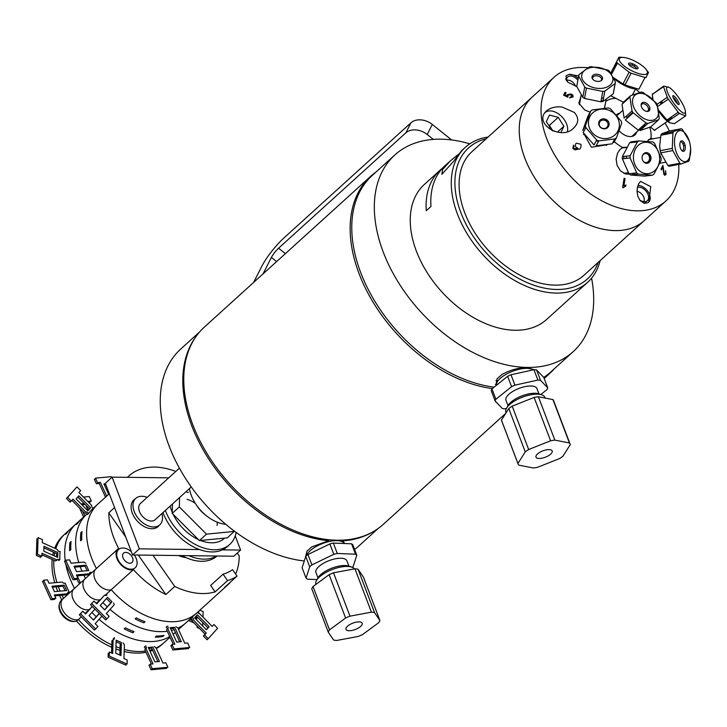 <?xml version="1.0" encoding="UTF-8"?>
<svg xmlns="http://www.w3.org/2000/svg" width="727" height="727" viewBox="0 0 727 727"><rect width="100%" height="100%" fill="white"/><g stroke="black" fill="none" stroke-linecap="round" stroke-linejoin="round"><path stroke-width="1.09" d="M496.45 384.419A129.161 83.887 -132.2 0 1 495.396 384.319M375.923 172.108A133.15 86.477 47.8 0 0 370.725 176.279A133.15 86.477 47.8 0 0 370.806 298.334A133.15 86.477 47.8 0 0 492.324 388.582M544.014 378.031A133.15 86.477 47.8 0 0 549.594 373.587A133.15 86.477 47.8 0 0 554.256 368.825M505.728 413.354L383.22 524.412A133.15 86.477 -132.2 0 1 229.714 483.837A133.15 86.477 -132.2 0 1 204.351 327.105L370.725 176.279M543.769 377.422A132.759 86.222 47.8 0 0 550.63 372.115L573.176 351.668A132.759 86.222 47.8 0 0 591.569 278.177M469.787 143.837A132.759 86.222 47.8 0 0 394.843 154.951L372.288 175.398A132.759 86.222 47.8 0 0 372.551 297.407A132.759 86.222 47.8 0 0 494.115 387.146M496.005 380.548A124.562 80.897 47.8 0 0 498.077 380.694M394.843 154.951A132.759 86.222 47.8 0 0 398.569 282.73A132.759 86.222 47.8 0 0 527.366 367.444A132.759 86.222 47.8 0 0 573.176 351.668M495.914 385.701L496.959 378.967L501.73 374.641C510.018 369.979 518.469 367.671 527.075 367.708L534.245 369.707M305.522 557.146L306.939 551.23L311.71 546.904L328.749 540.706L328.359 539.698M342.453 540.143L344.653 543.532M328.749 540.706A132.759 86.222 -132.2 0 1 209.394 460.037A132.759 86.222 -132.2 0 1 195.463 337.373M372.133 532.255A132.759 86.222 -132.2 0 1 342.735 540.879M304.286 560.971A132.759 86.222 -132.2 0 1 181.55 471.941A132.759 86.222 -132.2 0 1 180.769 349.024L199.698 331.866M378.031 528.584L359.102 545.741A132.759 86.222 -132.2 0 1 354.585 549.43M451.658 139.957L432.292 124.453A16.021 11.832 -153.1 0 0 410.964 122.79L405.866 132.823A16.021 11.832 26.9 0 1 427.185 134.486L432.292 124.453M433.328 139.402L427.185 134.486M405.866 132.823L278.605 248.189A8.297 1.518 -51.3 0 0 271.398 257.422L262.992 273.952M253.587 282.476L261.956 266.018A25.109 4.589 128.7 0 1 283.784 238.092L410.964 122.79M199.625 549.576L139.33 548.849L112.094 477.148L105.333 483.282L132.568 554.983L233.84 556.21L240.61 550.075L222.426 549.857M195.299 503.32A25.018 16.248 47.8 0 0 187.084 499.34M112.094 477.148L168.737 477.83M139.33 548.849L132.568 554.983M235.239 535.944L240.61 550.075M159.095 525.457A18.011 11.696 -132.2 0 1 137.303 521.105A18.011 11.696 -132.2 0 1 135.095 498.995M217.273 522.195A25.018 16.248 -132.2 0 1 217.028 525.503M187.021 492.388A25.018 16.248 -132.2 0 1 188.438 492.352M225.779 524.303A33.36 21.665 -132.2 0 1 189.447 488.599M161.885 513.58A17.866 11.605 -132.2 0 1 159.74 524.867A17.866 11.605 -132.2 0 1 139.148 519.423A17.866 11.605 -132.2 0 1 135.749 498.404A17.866 11.605 -132.2 0 1 141.91 496.277A17.866 11.605 -132.2 0 1 147.19 497.368M191.265 486.945L155.096 519.741A10.941 7.106 -132.2 0 1 142.483 516.406A10.941 7.106 -132.2 0 1 140.393 503.529L179.415 468.161M186.148 557.664A32.052 20.81 -132.2 0 1 178.515 555.537M196.126 504.583A25.018 16.248 47.8 0 0 205.786 515.243M152.934 555.228L174.753 586.471L165.874 594.522A73.554 47.764 -132.2 0 1 133.423 569.614A13.131 8.533 -132.2 0 1 119.328 562.798A13.131 8.533 -132.2 0 1 118.092 548.876A13.131 8.533 -132.2 0 1 118.637 548.44A73.554 47.764 -132.2 0 1 108.805 512.808L114.557 507.582M127.498 477.33A73.554 47.764 -132.2 0 1 129.052 475.822A73.554 47.764 -132.2 0 1 175.798 471.441M96.418 568.523A73.554 47.764 -132.2 0 1 97.972 504.002A73.554 47.764 47.8 0 0 96.418 568.523M165.874 594.522L138.312 555.046M125.78 537.108L108.805 512.808M235.603 574.048A73.554 47.764 -132.2 0 0 239.219 555.882L237.275 553.093M190.828 618.377A73.554 47.764 -132.2 0 1 190.701 618.486A73.554 47.764 -132.2 0 1 190.583 618.595L191.764 617.523A73.554 47.764 47.8 0 0 191.892 617.414L196.772 612.988A73.554 47.764 -132.2 0 1 111.231 589.733A73.554 47.764 47.8 0 0 196.772 612.988L227.851 584.808A73.554 47.764 -132.2 0 1 224.616 587.38L237.038 576.102A73.554 47.764 -132.2 0 1 227.56 580.6L223.071 574.176A65.666 42.648 47.8 0 0 232.549 569.677L237.038 576.102M96.446 568.569A13.131 8.533 47.8 0 0 95.891 569.005A13.131 8.533 47.8 0 0 97.127 582.918A13.131 8.533 47.8 0 0 111.231 589.733L105.097 595.295M133.423 569.614L111.231 589.733A13.131 8.533 47.8 0 1 97.127 582.918A13.131 8.533 47.8 0 1 95.891 569.005L84.941 578.928A13.131 8.533 47.8 0 0 86.177 592.841A13.131 8.533 47.8 0 0 100.281 599.666L100.281 599.666A13.131 8.533 -132.2 0 1 86.177 592.841A13.131 8.533 -132.2 0 1 84.941 578.928A13.131 8.533 -132.2 0 1 85.486 578.492M223.071 574.176L210.639 585.444L215.128 591.878A73.554 47.764 -132.2 0 1 174.753 586.471M230.713 581.836A73.554 47.764 -132.2 0 1 227.851 584.808M215.128 591.878L227.56 580.6M134.277 555.001A12.35 8.015 -132.2 0 1 136.285 558.727A12.35 8.015 -132.2 0 1 130.942 569.223A12.35 8.015 -132.2 0 1 117.538 558.5A12.35 8.015 -132.2 0 1 119.846 548.631A12.35 8.015 -132.2 0 1 131.333 551.729M59.305 604.391A12.35 8.015 47.8 0 0 59.823 610.816A12.35 8.015 47.8 0 0 74.736 621.412M86.913 514.025A73.554 47.764 47.8 0 0 78.807 562.534A73.554 47.764 -132.2 0 1 86.913 514.025L82.133 518.351A73.554 47.764 47.8 0 0 77.698 523.349L76.508 524.421A73.554 47.764 -132.2 0 1 80.951 519.423A73.554 47.764 -132.2 0 1 81.079 519.314L82.26 518.242A73.554 47.764 47.8 0 0 82.133 518.351M80.197 566.66A73.554 47.764 47.8 0 0 81.978 571.158A73.554 47.764 -132.2 0 1 80.197 566.66M83.841 575.239A73.554 47.764 47.8 0 0 85.468 578.447A73.554 47.764 -132.2 0 1 83.841 575.239M91.148 572.204A73.554 47.764 47.8 0 0 91.166 572.249L89.984 573.321A73.554 47.764 -132.2 0 1 89.957 573.276M80.588 540.797A73.554 47.764 -132.2 0 1 80.851 532.655L82.033 531.582A73.554 47.764 47.8 0 0 81.769 539.725L80.588 540.797M88.603 513.462L87.367 512.208L85.568 511.853L73.018 499.176L71.301 501.094L67.611 497.368L76.971 486.908L80.661 490.634L78.952 492.552L91.502 505.22L91.929 507.101L93.21 508.318A73.554 47.764 47.8 0 0 93.092 508.427A73.554 47.764 47.8 0 0 88.649 513.416L87.458 514.489A73.554 47.764 -132.2 0 1 88.394 513.253M102.889 602.501A73.554 47.764 47.8 0 0 107.232 606.827A73.554 47.764 -132.2 0 1 102.889 602.501M110.068 609.408A73.554 47.764 47.8 0 0 167.283 631.236A73.554 47.764 -132.2 0 1 110.068 609.408M171.381 630.445A73.554 47.764 47.8 0 0 174.126 629.655A73.554 47.764 -132.2 0 1 171.381 630.445M177.897 628.155A73.554 47.764 47.8 0 0 185.821 622.912A73.554 47.764 -132.2 0 1 177.897 628.155M100.335 599.611L96.237 603.328M166.647 627.219A73.554 47.764 -132.2 0 1 166.201 627.228L167.383 626.156A73.554 47.764 47.8 0 0 167.828 626.147M143.828 622.821A73.554 47.764 -132.2 0 1 135.149 618.913L136.331 617.841A73.554 47.764 47.8 0 0 145.009 621.749L143.828 622.821M106.169 595.504L106.933 594.813A73.554 47.764 47.8 0 0 106.942 594.831M166.519 626.938L167.21 628.455L166.674 629.909L173.244 644.295M174.971 627.846L174.634 627.283M172.408 645.331L170.8 645.476L172.862 649.983L188.529 648.566L188.111 647.639M179.687 641.832L173.526 628.346L170.554 628.619M176.034 626.692L177.797 627.937L184.794 643.25L187.657 642.986L189.72 647.493L174.044 648.911L171.99 644.404L174.853 644.149L167.864 628.837L168.391 627.383M176.706 642.105L170.127 627.692L174.716 627.274L181.296 641.687L176.706 642.105M71.946 500.376L84.387 512.926L86.177 513.28M75.899 488.099L66.43 498.44L70.119 502.166L71.191 500.976M87.785 510.69L89.457 508.827L77.762 497.014M78.825 495.823L90.648 507.755L87.903 510.808L76.09 498.886L78.825 495.823M197.135 612.661L199.661 613.752L212.211 626.429L213.929 624.511L217.618 628.246L208.258 638.697L204.569 634.971L206.277 633.063L193.727 620.385L193.3 618.504L191.601 616.787M197.326 614.797L209.14 626.719L206.404 629.782L194.582 617.859L197.326 614.797M212.857 625.711L212.093 626.311M190.883 618.323L192.119 619.577L192.546 621.458L205.096 634.135L203.387 636.043L207.077 639.778L208.14 638.579M206.286 629.664L207.958 627.792L196.254 615.987M89.575 573.312L90.039 573.276M76.835 575.875L88.221 574.839L88.585 573.839M66.121 561.126L64.512 561.271L72.945 579.737L76.771 579.392L76.344 578.465M87.122 570.695L85.077 566.215L74.454 567.178M89.939 572.313L89.412 573.767L76.408 574.948L77.953 578.319L74.136 578.665L65.703 560.199L69.519 559.854L71.064 563.234L84.059 562.062L85.822 563.307M74.036 566.251L86.268 565.143L88.73 570.55L76.499 571.649L74.036 566.251M95.919 479.057L94.31 479.202L96.364 483.709L99.236 483.446L105.506 497.168M105.878 484.727L104.343 484.864M106.687 496.096L100.417 482.374L97.554 482.637L95.491 478.13L111.167 476.712L111.576 477.612M108.659 494.315L103.916 483.937L105.524 483.791M103.525 596.294L96.646 603.737M92.929 602.256L90.53 604.682L105.66 619.967L106.733 618.777M104.57 609.799L110.804 602.828L106.496 598.475M113.694 602.992L114.121 604.873L106.36 613.552L109.132 616.342L106.851 618.895L91.711 603.61L93.992 601.056L96.764 603.855L104.524 595.186L106.315 595.54M100.262 605.446L107.56 597.285L111.994 601.756L104.688 609.917L100.262 605.446M173.18 634.371L174.871 632.835A73.554 47.764 -132.2 0 1 173.144 634.298A73.554 47.764 -132.2 0 0 174.871 632.835L175.371 632.381M169.736 636.616A73.554 47.764 -132.2 0 1 99.09 619.313A73.554 47.764 -132.2 0 0 169.736 636.616M96.255 616.732A73.554 47.764 -132.2 0 1 91.92 612.407A73.554 47.764 -132.2 0 0 96.255 616.732M63.585 598.348A13.131 8.533 47.8 0 0 63.04 598.784A13.131 8.533 47.8 0 0 64.276 612.697A13.131 8.533 47.8 0 0 78.38 619.522A73.554 47.764 47.8 0 0 111.804 644.885A73.554 47.764 -132.2 0 1 78.38 619.522A13.131 8.533 -132.2 0 1 64.276 612.697A13.131 8.533 -132.2 0 1 63.04 598.784L73.99 588.861A13.131 8.533 -132.2 0 0 75.199 602.747A13.131 8.533 -132.2 0 0 89.285 609.608A13.131 8.533 -132.2 0 1 75.199 602.747A13.131 8.533 -132.2 0 1 73.99 588.861A13.131 8.533 -132.2 0 1 74.536 588.416M74.517 588.379A73.554 47.764 -132.2 0 1 65.784 564.052A73.554 47.764 -132.2 0 0 74.517 588.379M71.182 528.284A73.554 47.764 47.8 0 0 66.739 533.273L65.557 534.345A73.554 47.764 -132.2 0 1 70.001 529.356A73.554 47.764 -132.2 0 1 70.119 529.247L71.31 528.175A73.554 47.764 47.8 0 0 71.182 528.284L76.071 523.858A73.554 47.764 -132.2 0 0 65.321 561.208A73.554 47.764 -132.2 0 1 76.071 523.858L80.951 519.423M78.625 521.768A73.554 47.764 -132.2 0 1 79.288 521.304A73.554 47.764 -132.2 0 0 78.625 521.768M156.432 636.08A73.554 47.764 47.8 0 0 164.075 635.389L162.893 636.461A73.554 47.764 -132.2 0 1 155.251 637.152L156.432 636.08M125.38 627.774A73.554 47.764 47.8 0 0 134.059 631.672L132.877 632.744A73.554 47.764 -132.2 0 1 124.199 628.846L125.38 627.774M179.878 628.301A73.554 47.764 -132.2 0 1 179.751 628.41A73.554 47.764 -132.2 0 1 179.633 628.519L180.814 627.446A73.554 47.764 47.8 0 0 180.941 627.337L190.701 618.486M77.207 575.839A73.554 47.764 47.8 0 0 80.215 582.173L79.034 583.245A73.554 47.764 -132.2 0 1 76.689 578.438M71.082 541.506A73.554 47.764 47.8 0 0 70.819 549.657L69.638 550.73A73.554 47.764 -132.2 0 1 69.901 542.578L71.082 541.506M101.898 616.169L95.173 623.693L97.945 626.483L95.664 629.037L80.524 613.752L82.805 611.207L85.577 613.997L92.302 606.482M99.317 613.561L93.501 620.058L89.067 615.587L94.883 609.09M81.733 612.398L79.334 614.824L94.474 630.109L95.546 628.919M92.238 606.418L85.459 613.879M93.383 619.94L99.199 613.443M63.04 598.784L61.259 600.393A13.131 8.533 47.8 0 0 62.495 614.306A13.131 8.533 47.8 0 0 76.599 621.131L81.333 616.841M85.05 613.47L89.148 609.753M156.341 648.539A73.554 47.764 47.8 0 0 162.139 644.376L163.92 642.768A73.554 47.764 -132.2 0 1 156.078 647.975A73.554 47.764 47.8 0 0 163.92 642.768L168.8 638.342A73.554 47.764 -132.2 0 1 168.682 638.451L169.864 637.379A73.554 47.764 47.8 0 0 169.982 637.27L170.027 637.234M152.306 649.484A73.554 47.764 -132.2 0 1 149.571 650.274A73.554 47.764 47.8 0 0 152.306 649.484M145.473 651.074A73.554 47.764 -132.2 0 1 124.244 649.447A73.554 47.764 47.8 0 0 145.473 651.074M120.055 648.184A73.554 47.764 -132.2 0 1 115.975 646.685A73.554 47.764 47.8 0 0 120.055 648.184M144.846 647.075A73.554 47.764 -132.2 0 1 144.3 647.085L145.482 646.012A73.554 47.764 47.8 0 0 146.027 646.003M113.312 638.806A73.554 47.764 -132.2 0 1 113.248 638.769L114.43 637.697A73.554 47.764 47.8 0 0 114.502 637.733M63.567 598.303A73.554 47.764 -132.2 0 1 61.995 595.213A73.554 47.764 47.8 0 0 63.567 598.303M60.132 591.133A73.554 47.764 -132.2 0 1 58.342 586.634A73.554 47.764 47.8 0 0 60.132 591.133M56.951 582.518A73.554 47.764 -132.2 0 1 53.807 560.172A73.554 47.764 47.8 0 0 56.951 582.518M54.198 555.855A73.554 47.764 -132.2 0 1 54.725 552.738A73.554 47.764 47.8 0 0 54.198 555.855M55.779 548.712A73.554 47.764 -132.2 0 1 65.121 533.782A73.554 47.764 47.8 0 0 55.779 548.712M67.675 531.701A73.554 47.764 -132.2 0 1 68.338 531.228A73.554 47.764 47.8 0 0 67.675 531.701M65.048 583.19L65.148 583.099A73.554 47.764 47.8 0 0 69.265 592.105L68.084 593.177A73.554 47.764 -132.2 0 1 67.775 592.587M59.778 551.757L60.132 551.439A73.554 47.764 47.8 0 0 59.868 559.581L58.687 560.653A73.554 47.764 -132.2 0 1 58.651 559.508M54.779 595.867L66.166 594.84L66.53 593.841M44.065 581.127L42.457 581.273L50.89 599.739L54.716 599.393L54.289 598.466M65.066 590.688L63.022 586.216L52.399 587.171M69.165 592.196L67.884 592.314L67.347 593.768L54.352 594.94L55.897 598.321L52.071 598.666L43.638 580.201L47.464 579.855L49.009 583.236L62.004 582.054L63.767 583.308L65.185 583.172M51.971 586.244L64.203 585.144L66.675 590.542L54.443 591.651L51.971 586.244M41.921 554.828L55.534 560.953L56.879 560.317M38.013 539.225L36.886 538.716L36.35 555.419L40.685 557.373L40.739 555.782M56.552 556.909L56.651 553.601L43.902 547.867M59.523 559.899L58.06 559.245L56.724 559.881L41.966 553.238L41.875 556.3L37.531 554.347L38.068 537.644L42.402 539.598L42.311 542.651L57.06 549.294L58.324 551.093L60.077 551.893M43.956 546.286L57.833 552.529L57.678 557.418L43.793 551.175L43.956 546.286M154.206 646.485L155.969 647.73L162.957 663.042L165.829 662.779L167.882 667.286L152.216 668.704L150.153 664.196L153.024 663.942L146.027 648.629L146.563 647.175M154.878 661.897L148.29 647.484L152.879 647.066L159.458 661.479L154.878 661.897M150.153 664.196L148.971 665.269L151.025 669.776L166.701 668.358L166.274 667.431M152.216 668.704L151.025 669.776M144.682 646.73L145.373 648.248L144.846 649.702L151.416 664.087M153.143 647.639L152.806 647.075M157.85 661.625L151.698 648.139L148.717 648.411M113.103 640.151L111.931 640.705L111.54 652.973M113.321 638.706L113.294 639.551M109.368 653.6L108.241 653.091L108.105 657.163L125.898 665.169L125.944 663.587M119.837 655.054L120.2 643.604L116.129 641.768M123.136 642.904L124.399 644.713L123.953 658.562L127.207 660.025L127.08 664.096L109.295 656.09L109.423 652.019L112.676 653.482L113.121 639.633L114.457 638.997M115.766 653.219L116.184 640.187L121.391 642.532L120.973 655.563L115.766 653.219M197.153 626.12L197.117 627.446L199.571 628.555M188.502 620.476L194.027 622.966M195.627 618.904L195.699 616.614M192.346 620.604L189.692 619.404M199.889 610.153L203.169 611.625L202.997 617.123M202.815 622.612L202.706 626.056M197.608 612.225L198.735 612.734L198.78 611.162M196.853 616.587L196.753 619.686L196.117 619.404M79.525 508.019L83.623 517.006M73.981 502.43L75.035 503.493M88.903 502.239L90.166 502.121L89.739 501.194M88.131 510.309L85.741 505.065M85.132 504.456L82.469 504.692M83.432 497.077L89.294 496.541L91.348 501.048L88.485 501.312L89.212 502.911M77.207 497.641L78.28 497.541M84.814 515.934L82.633 511.154M88.848 508.2L89.239 509.073M86.786 514.143L86.568 513.671M82.996 505.856L82.042 503.766L84.25 503.566M67.566 532.173A73.554 47.764 47.8 0 0 66.893 532.618M70.001 529.356L63.34 535.39A73.554 47.764 47.8 0 0 54.725 548.24M53.462 552.175A73.554 47.764 47.8 0 0 52.78 555.219M52.19 559.445A73.554 47.764 47.8 0 0 54.752 582.709M56.061 586.843A73.554 47.764 47.8 0 0 57.769 591.351M59.559 595.44A73.554 47.764 47.8 0 0 61.795 599.92M76.599 621.131A73.554 47.764 47.8 0 0 111.722 647.266M115.902 648.957A73.554 47.764 47.8 0 0 119.991 650.338M124.181 651.492A73.554 47.764 47.8 0 0 146.027 652.283M150.016 651.256A73.554 47.764 47.8 0 0 152.679 650.292M165.356 510.436A44.92 29.171 47.8 0 0 195.427 544.514A44.92 29.171 47.8 0 0 229.732 544.45A44.92 29.171 47.8 0 0 236.166 532.437M224.579 538.125A36.777 23.882 -132.2 0 1 221.962 540.152A36.777 23.882 -132.2 0 1 217.028 542.188A36.777 23.882 -132.2 0 1 205.623 542.051A36.777 23.882 -132.2 0 1 200.525 540.47M198.353 539.552A36.777 23.882 -132.2 0 1 186.957 532.164A36.777 23.882 -132.2 0 1 181.314 526.593A36.777 23.882 -132.2 0 1 173.126 514.271M172.244 512.308A36.777 23.882 -132.2 0 1 170.518 507.419A36.777 23.882 -132.2 0 1 170.163 506.083M162.984 512.59A44.92 29.171 47.8 0 0 193.055 546.668A44.92 29.171 47.8 0 0 227.369 546.604L229.732 544.45M223.025 539.434A36.777 23.882 47.8 0 0 224.043 538.18M188.838 555.664A44.92 29.171 47.8 0 0 216.473 556.001M181.923 555.582A44.92 29.171 47.8 0 0 216.991 556.001M234.439 531.164L227.333 537.862L199.389 540.588L172.217 513.362L179.324 506.919L179.56 497.559M172.217 513.362L172.463 504.002M199.389 540.588L206.495 534.145L179.324 506.919M234.43 531.419L206.495 534.145M306.058 578.129L302.114 567.742L305.758 556.4L309.702 566.787L306.058 578.129A28.108 11.041 -20.8 0 0 307.321 579.174L317.027 579.573M311.91 564.897L307.966 554.51L329.867 543.923L333.811 554.31L311.91 564.897A28.108 11.041 -20.8 0 0 309.702 566.787M305.758 556.4A28.108 11.041 -20.8 0 1 307.966 554.51M337.283 553.456L333.339 543.069L351.586 543.814L355.53 554.21L337.283 553.456A28.108 11.041 -20.8 0 0 333.811 554.31M329.867 543.923A28.108 11.041 -20.8 0 1 333.339 543.069M355.53 554.21A28.108 11.041 -20.8 0 1 356.793 555.255L352.849 544.859A28.108 11.041 -20.8 0 0 351.586 543.814M317.981 577.892L315.954 572.567A16.548 6.498 -20.8 0 1 329.122 560.617A16.548 6.498 -20.8 0 1 346.897 560.817L348.924 566.142M352.322 567.333A28.108 11.041 -20.8 0 0 353.149 566.587L356.793 555.255M306.612 555.628A20.092 7.897 -20.8 0 1 325.033 542.66A20.092 7.897 -20.8 0 1 344.107 543.514M351.75 567.115L348.833 566.115A18.22 7.161 159.2 0 0 331.975 568.132A18.22 7.161 159.2 0 0 318.026 577.811L316.509 580.5A20.847 8.188 -20.8 0 1 332.466 569.423A20.847 8.188 -20.8 0 1 351.75 567.115A20.847 8.188 -20.8 0 1 354.44 568.896M315.863 584.435A20.847 8.188 -20.8 0 1 316.509 580.5M374.541 612.607L358.066 569.241L363.418 577.093L379.885 620.449L374.541 612.607A27.844 10.932 159.2 0 0 371.415 612.152L349.978 616.169L333.502 572.803L354.949 568.796L371.415 612.152M358.066 569.241A27.844 10.932 159.2 0 0 354.949 568.796M333.502 572.803A27.844 10.932 159.2 0 0 329.131 574.657L345.598 618.014L329.513 629.873L313.037 586.516L329.131 574.657M349.978 616.169A27.844 10.932 159.2 0 0 345.598 618.014M313.037 586.516A27.844 10.932 159.2 0 0 311.783 588.815L328.259 632.172L333.611 640.014A27.844 10.932 159.2 0 0 336.728 640.46L358.166 636.452A27.844 10.932 159.2 0 0 362.546 634.598L378.631 622.748A27.844 10.932 159.2 0 0 379.885 620.449M329.513 629.873A27.844 10.932 159.2 0 0 328.259 632.172M356.348 622.13A8.669 3.408 -20.8 0 1 362.173 623.23A8.669 3.408 -20.8 0 1 355.285 629.491A8.669 3.408 -20.8 0 1 345.97 629.391A8.669 3.408 -20.8 0 1 356.348 622.13M508 405.63L505.974 400.304A16.548 6.498 -20.8 0 1 519.142 388.354A16.548 6.498 -20.8 0 1 536.917 388.554L538.943 393.88M495.887 399.277L491.943 388.89L507.646 376.286L511.59 386.673L495.887 399.277A28.108 11.041 -20.8 0 0 495.151 401.022L502.402 408.556A28.108 11.041 -20.8 0 0 505.011 408.765L506.41 408.456M514.934 385.146L510.99 374.759L533.936 369.698L537.889 380.085L514.934 385.146A28.108 11.041 -20.8 0 0 511.59 386.673M507.646 376.286A28.108 11.041 -20.8 0 1 510.99 374.759M540.497 380.303L536.553 369.907L543.796 377.449L547.74 387.836L540.497 380.303A28.108 11.041 -20.8 0 0 537.889 380.085M533.936 369.698A28.108 11.041 -20.8 0 1 536.553 369.907M547.74 387.836A28.108 11.041 -20.8 0 1 547.004 389.572L540.833 394.525M491.943 388.89A28.108 11.041 -20.8 0 0 491.207 390.626L495.151 401.022M496.505 385.228A20.092 7.897 -20.8 0 1 511.008 371.897A20.092 7.897 -20.8 0 1 532.991 369.907M506.101 412.754L505.901 412.218A20.847 8.188 -20.8 0 1 506.528 408.238A20.847 8.188 -20.8 0 1 522.486 397.16A20.847 8.188 -20.8 0 1 541.779 394.852A20.847 8.188 -20.8 0 1 544.886 397.415L545.132 398.069M541.779 394.852L538.852 393.843A18.22 7.161 159.2 0 0 521.995 395.87A18.22 7.161 159.2 0 0 508.046 405.548L506.528 408.238M538.38 396.742A27.844 10.932 159.2 0 0 534.118 397.433L550.593 440.789L528.665 449.522L512.199 406.157A27.844 10.932 159.2 0 0 508.782 408.529L525.257 451.885L517.915 463.462A27.844 10.932 159.2 0 0 518.06 463.935A27.844 10.932 159.2 0 0 518.76 465.144L533.336 467.988A27.844 10.932 159.2 0 0 537.598 467.297L559.517 458.573A27.844 10.932 159.2 0 0 562.934 456.202L570.277 444.633A27.844 10.932 159.2 0 0 570.122 444.161A27.844 10.932 159.2 0 0 569.432 442.952L554.846 440.108L538.38 396.742L552.956 399.596L569.432 442.952M570.122 444.161L553.656 400.795A27.844 10.932 159.2 0 0 552.956 399.596M554.846 440.108A27.844 10.932 159.2 0 0 550.593 440.789M512.199 406.157L534.118 397.433M528.665 449.522A27.844 10.932 159.2 0 0 525.257 451.885M517.915 463.462L501.448 420.097L508.782 408.529M501.448 420.097A27.844 10.932 159.2 0 0 501.594 420.579L518.06 463.935M551.829 452.803A8.669 3.408 -20.8 0 1 543.333 457.874A8.669 3.408 -20.8 0 1 535.99 457.119A8.669 3.408 -20.8 0 1 542.887 450.858A8.669 3.408 -20.8 0 1 552.202 450.967A8.669 3.408 -20.8 0 1 551.829 452.803M488.099 137.03A91.075 59.151 47.8 0 0 465.344 147.308L461.636 150.671L453.348 161.658L441.834 174.344L442.598 169.536L450.058 161.167L444.869 165.865A91.075 59.151 47.8 0 0 430.966 206.468L426.267 210.73A91.075 59.151 -132.2 0 1 440.171 170.127A91.075 59.151 -132.2 0 1 442.607 168.091M450.058 161.167L458.483 154.242M465.344 147.308A91.075 59.151 47.8 0 0 467.897 234.966A91.075 59.151 47.8 0 0 556.255 293.081A91.075 59.151 47.8 0 0 587.68 282.258L546.659 319.444A91.075 59.151 -132.2 0 1 515.234 330.267A91.075 59.151 -132.2 0 1 426.876 272.152A91.075 59.151 -132.2 0 1 424.323 184.494L440.171 170.127M587.68 282.258A91.075 59.151 47.8 0 0 600.129 260.611M598.176 262.383A88.449 57.442 -132.2 0 1 485.436 252.024A88.449 57.442 -132.2 0 1 486.145 138.802M665.959 200.934L584.008 275.233A83.405 54.161 -132.2 0 1 473.904 231.259A83.405 54.161 -132.2 0 1 471.977 151.652L532.119 97.127A83.405 54.161 47.8 0 0 548.004 195.299A83.405 54.161 47.8 0 0 644.149 220.708A83.405 54.161 -132.2 0 1 534.045 176.734A83.405 54.161 -132.2 0 1 532.119 97.127L553.929 77.353A83.405 54.161 47.8 0 0 569.814 175.525A83.405 54.161 47.8 0 0 665.959 200.934A83.405 54.161 47.8 0 0 678.745 164.42M623.439 147.281A54.443 35.359 -132.2 0 1 623.439 147.29A54.443 35.359 -132.2 0 1 623.739 147.772M566.351 80.597A6.788 4.407 -132.2 0 1 575.557 86.259M637.016 191.365A6.788 4.407 -132.2 0 1 642.932 195.527A6.788 4.407 -132.2 0 1 643.659 201.661M590.142 112.122L584.744 110.004L578.81 103.143L580.937 96.455M605.564 102.734L604.391 108.141M623.412 102.225L611.053 95.9M656.408 128.924L654.636 130.397L650.438 127.025M647.466 123.808L646.894 123.208M676.11 164.92L674.093 165.302M648.693 202.124A10.432 6.77 47.8 0 0 648.22 191.928A10.432 6.77 47.8 0 0 637.933 185.485M644.249 203.36L640.005 200.434L637.861 196.308L637.016 191.428L637.415 187.266L638.806 183.567L640.523 181.377L650.765 186.675L648.748 202.079L647.993 202.66A77.18 50.127 -132.2 0 1 644.249 203.36M578.183 78.589A10.432 6.77 47.8 0 0 569.15 74.381L578.683 75.872M576.793 86.558L567.514 82.024L565.951 75.971A77.18 50.127 -132.2 0 1 569.15 74.381M639.542 92.42A83.405 54.161 47.8 0 0 635.507 89.039L632.408 94.937M587.789 67.729A83.405 54.161 47.8 0 0 553.929 77.353M669.376 131.005A83.405 54.161 47.8 0 0 665.041 122.99M629.482 174.171L625.493 173.971L620.449 170.845L617.069 165.302L616.132 159.077L617.587 153.115L619.831 149.735L622.53 147.463L626.783 147.245M613.679 141.038A30.734 19.965 47.8 0 0 614.151 141.483M614.306 141.62A30.734 19.965 47.8 0 0 622.53 147.463M607.145 144.764L591.351 147.227L583.708 133.268M615.478 98.418A30.734 19.965 47.8 0 0 605.8 101.462M647.112 141.429L650.965 138.094A30.734 19.965 47.8 0 0 649.802 127.307M650.965 138.094L652.637 138.866M649.793 161.767L649.002 160.576M646.403 153.624L646.23 152.643M665.641 170.745L665.868 174.725L663.86 174.444L662.906 167.165L661.47 169.954L661.016 169.082L662.906 165.329L664.251 173.744L665.478 173.953L665.641 170.745M623.203 187.73L622.594 187.557L624.102 178.333L625.056 178.606L623.875 185.785L625.983 184.967L625.802 186.057L623.203 187.73M562.08 107.051L574.266 112.385C579.001 117.729 578.856 122.899 573.812 127.888C561.626 141.365 532.7 123.345 546.44 110.94C550.548 107.596 555.755 106.296 562.08 107.051M575.63 146.89C575.211 144.482 575.584 143.274 576.756 143.255L580.982 144.328C581.064 147.89 580.337 149.462 578.819 149.044L574.966 149.898L572.849 148.372L573.439 145.136L574.112 146.045L573.685 148.026L574.439 148.708L577.856 148.272L575.63 146.89M564.897 94.937L567.133 96.019L567.124 94.755L570.904 93.937L572.776 95.055L573.103 96.882L569.677 97.945L569.959 97.164L572.204 96.591L570.631 94.701L567.996 95.255L567.86 97.209L563.57 95.173L565.006 92.347L566.051 92.683L564.897 94.937M577.892 80.197A8.46 5.489 47.8 0 0 567.651 77.053A8.46 5.489 47.8 0 0 566.351 80.697M639.687 200.007A8.46 5.489 47.8 0 0 647.321 200.707A8.46 5.489 47.8 0 0 646.494 191.719A8.46 5.489 47.8 0 0 637.388 187.375M636.679 132.014A13.659 8.869 -132.2 0 1 619.077 130.715M616.36 114.902A13.659 8.869 -132.2 0 1 619.658 113.23M567.414 131.496A15.185 9.86 47.8 0 0 559.972 115.002A15.185 9.86 47.8 0 0 544.732 112.885M551.902 130.424L546.341 121.654L549.458 115.048L558.236 117.347L563.888 126.271L560.962 132.478M558.79 132.359L552.538 130.715M552.765 130.778L549.358 125.398L548.585 125.198M563.888 126.271L557.536 132.032M558.236 117.347L549.358 125.398M613.761 78.034A15.758 4.98 27.7 0 0 636.507 89.076M639.469 88.076A15.758 4.98 27.7 0 0 639.715 87.613M612.543 72.4A15.758 4.98 27.7 0 0 611.525 73.945M625.075 84.714A12.677 4.008 -152.3 0 1 623.094 83.687M636.761 68.847A4.535 1.436 27.7 0 0 636.498 68.274A4.535 1.436 27.7 0 0 632.79 65.557A4.535 1.436 27.7 0 0 628.991 64.758M611.634 74.127L617.414 63.14L629.137 72.2L622.948 83.959L613.579 77.653M610.844 72.945L618.886 57.269L610.916 73.036M617.187 62.822L614.233 69.183M623.266 57.415A15.758 4.98 -152.3 0 1 646.049 69.392A15.758 4.98 -152.3 0 1 646.766 70.41A15.758 4.98 -152.3 0 1 638.115 73.382A15.758 4.98 -152.3 0 1 620.167 61.931A15.758 4.98 -152.3 0 1 623.266 57.415L620.131 57.224A18.648 5.898 27.7 0 0 618.886 57.269M632.072 65.239L632.808 63.849M634.807 64.848L634.071 66.239M645.949 77.462L648.493 72.636A18.648 5.898 27.7 0 0 647.757 71.564L646.049 69.392M637.779 67.311A5.334 1.69 -152.3 0 1 632.617 67.484A5.334 1.69 -152.3 0 1 629.573 63.049A5.334 1.69 -152.3 0 1 637.779 67.311M616.678 62.068A18.648 5.898 27.7 0 0 617.414 63.14M629.137 72.2A18.648 5.898 27.7 0 0 631.118 73.227L645.04 77.48A18.648 5.898 27.7 0 0 646.285 77.435M645.04 77.48L638.86 89.239L624.929 84.986L631.118 73.227M627.328 118.11A12.677 8.233 -132.2 0 1 626.329 116.111M645.558 123.39A12.677 8.233 -132.2 0 1 644.267 125.144A12.677 8.233 -132.2 0 1 642.395 126.253M646.812 111.44A4.535 2.944 47.8 0 0 647.793 110.958A4.535 2.944 47.8 0 0 647.939 107.069A4.535 2.944 47.8 0 0 644.167 103.825A4.535 2.944 47.8 0 0 641.696 104.234A4.535 2.944 47.8 0 0 641.123 105.161M650.71 126.898L639.969 130.606L647.866 123.445L658.598 119.746L650.71 126.898M638.152 130.106L625.293 119.946L633.19 112.794L646.039 122.945L638.152 130.106M624.139 118.101L622.021 104.243L629.909 97.091L632.027 110.94L624.139 118.101M658.598 119.746A18.648 12.114 47.8 0 0 659.262 118.392L657.144 104.534A18.648 12.114 47.8 0 0 655.99 102.689L643.131 92.529A18.648 12.114 47.8 0 0 641.314 92.038L630.573 95.737L622.685 102.889L623.748 102.671M648.484 109.495L649.902 108.205M647.53 119.973A15.758 10.233 -132.2 0 1 632.608 102.98A15.758 10.233 -132.2 0 1 644.295 94.037A15.758 10.233 -132.2 0 1 658.453 110.795A15.758 10.233 -132.2 0 1 647.53 119.973M644.849 102.452A5.334 3.462 -132.2 0 1 649.638 110.131A5.334 3.462 -132.2 0 1 642.095 108.069A5.334 3.462 -132.2 0 1 644.849 102.452M630.573 95.737A18.648 12.114 47.8 0 0 629.909 97.091M632.027 110.94A18.648 12.114 47.8 0 0 633.19 112.794M646.039 122.945A18.648 12.114 47.8 0 0 647.866 123.445M675.283 148.744A15.758 7.688 -100.7 0 1 678.436 131.069A15.758 7.688 -100.7 0 1 689.151 140.793A15.758 7.688 -100.7 0 1 690.077 144.373A15.758 7.688 -100.7 0 1 690.632 148.626A15.758 7.688 -100.7 0 1 684.843 161.648A15.758 7.688 -100.7 0 1 675.283 148.744M685.052 145.2A5.334 2.599 -100.7 0 1 682.38 151.043A5.334 2.599 -100.7 0 1 680.318 142.047A5.334 2.599 -100.7 0 1 685.052 145.2M689.151 140.793L682.435 129.506A18.648 9.097 79.3 0 0 681.29 128.752L673.566 131.551A18.648 9.097 79.3 0 0 672.92 132.959L672.284 148.408A18.648 9.097 79.3 0 0 672.784 150.58L679.872 163.23A18.648 9.097 79.3 0 0 681.017 163.984L688.742 161.185A18.648 9.097 79.3 0 0 689.387 159.776L690.641 148.781M670.503 132.132L670.857 133.35M682.698 143.446L684.343 143.137M673.566 131.551L661.543 133.832L669.267 131.024L681.29 128.752M672.284 148.408L660.261 150.689L659.634 146.072L660.898 135.24L672.92 132.959M679.872 163.23L667.849 165.502L660.761 152.852A18.648 9.097 -100.7 0 1 660.261 150.689M660.761 152.852L672.784 150.58M673.865 164.366L668.994 166.265L681.017 163.984M685.07 145.264L683.498 145.564A4.535 2.208 79.3 0 0 680.545 141.865A4.535 2.208 79.3 0 0 680.381 141.91L680.545 141.865M659.643 146.227A15.758 7.688 79.3 0 0 659.653 146.381A15.758 7.688 79.3 0 0 660.407 151.561A15.758 7.688 79.3 0 0 661.134 154.215L661.297 154.697M668.994 166.265A18.648 9.097 -100.7 0 1 667.849 165.502M660.898 135.24A18.648 9.097 -100.7 0 1 661.543 133.832M667.686 133.95A15.758 7.688 79.3 0 0 662.252 134.977M682.235 150.78L682.08 150.807A4.535 2.208 79.3 0 0 682.235 150.78A4.535 2.208 79.3 0 0 683.498 145.564M603.646 97.609A12.677 8.36 -169.5 0 1 601.483 98.518M584.526 98.472L586.444 88.112L602.792 91.448L600.875 101.807L584.526 98.472A18.648 12.295 -169.5 0 1 582.79 97.373L576.738 86.413L578.656 76.053L584.717 87.013A18.648 12.295 10.5 0 0 586.444 88.112M584.717 87.013L582.79 97.373M613.488 92.356L613.543 92.411A18.648 12.295 -169.5 0 1 613.215 93.847L602.928 101.471A18.648 12.295 -169.5 0 1 600.875 101.807M601.029 100.926A15.758 10.387 10.5 0 0 601.493 100.835A15.758 10.387 10.5 0 0 603.119 100.417M591.56 67.475A15.758 10.387 -169.5 0 1 611.98 75.79A15.758 10.387 -169.5 0 1 602.129 88.294A15.758 10.387 -169.5 0 1 582.6 79.852A15.758 10.387 -169.5 0 1 591.56 67.475M602.792 91.448A18.648 12.295 10.5 0 0 604.846 91.111L615.133 83.487A18.648 12.295 10.5 0 0 615.46 82.051L609.399 71.092A18.648 12.295 10.5 0 0 607.672 69.992L591.324 66.666A18.648 12.295 10.5 0 0 589.27 66.993L578.983 74.627A18.648 12.295 10.5 0 0 578.656 76.053M601.02 80.715A4.535 2.99 10.5 0 0 601.556 79.67A4.535 2.99 10.5 0 0 597.639 75.908A4.535 2.99 10.5 0 0 592.632 78.016A4.535 2.99 10.5 0 0 592.759 79.188M599.221 81.324A5.334 3.517 -169.5 0 1 592.432 78.734A5.334 3.517 -169.5 0 1 594.395 74.545A5.334 3.517 -169.5 0 1 601.156 75.799A5.334 3.517 -169.5 0 1 601.493 80.415A5.334 3.517 -169.5 0 1 599.221 81.324M613.543 92.411L615.46 82.051M615.133 83.487L613.215 93.847M602.928 101.471L604.846 91.111M598.485 141.438A12.677 11.614 -151.2 0 1 596.349 140.756M604.301 118.883A12.677 11.614 -151.2 0 1 607.854 120.846M600.684 120.927A4.535 4.162 28.8 0 0 601.629 127.961A4.535 4.162 28.8 0 0 606.354 121.155A4.535 4.162 28.8 0 0 600.684 120.927M615.106 138.748L613.779 142.583L616.478 137.676L621.703 123.272A18.648 17.094 28.8 0 0 621.267 121.2L610.435 108.75A18.648 17.094 28.8 0 0 608.363 107.941L592.314 109.895A18.648 17.094 28.8 0 0 590.678 111.158L585.453 125.562L582.754 130.469L587.97 116.066L590.678 111.158M612.134 143.846L596.085 145.8L598.794 140.893L614.842 138.939L612.134 143.846M594.014 144.991L583.181 132.541L585.889 127.634L596.722 140.084L594.014 144.991M614.133 135.585A15.758 14.44 -151.2 0 1 591.996 132.396A15.758 14.44 -151.2 0 1 594.386 111.558A15.758 14.44 -151.2 0 1 615.796 115.266A15.758 14.44 -151.2 0 1 614.133 135.585M600.438 119.846A5.334 4.889 -151.2 0 1 609.035 123.199A5.334 4.889 -151.2 0 1 602.229 128.434A5.334 4.889 -151.2 0 1 600.438 119.846M585.453 125.562A18.648 17.094 28.8 0 0 585.889 127.634M596.722 140.084A18.648 17.094 28.8 0 0 598.794 140.893M614.842 138.939A18.648 17.094 28.8 0 0 616.478 137.676M633.253 136.013A12.677 2.917 -124.5 0 1 632.826 135.513M659.943 102.334A12.677 2.917 -124.5 0 1 661.352 103.906M669.549 118.183A12.677 2.917 -124.5 0 1 669.24 120.1A12.677 2.917 -124.5 0 1 667.341 119.701M670.185 97.718A15.758 3.635 -124.5 0 1 669.058 87.404A15.758 3.635 -124.5 0 1 682.19 103.225A15.758 3.635 -124.5 0 1 685.343 111.086A15.758 3.635 -124.5 0 1 680.517 111.04A15.758 3.635 -124.5 0 1 670.185 97.718M677.928 100.889A5.334 1.227 -124.5 0 1 677.173 103.479A5.334 1.227 -124.5 0 1 672.811 95.891A5.334 1.227 -124.5 0 1 677.928 100.889M669.058 87.404L663.706 86.068A18.648 4.298 55.5 0 0 663.524 86.686L667.268 97.291A18.648 4.298 55.5 0 0 668.322 99.126L678.2 112.24A18.648 4.298 55.5 0 0 679.427 113.439L685.561 115.956A18.648 4.298 55.5 0 0 685.743 115.329L685.343 111.086M661.597 101.189L662.679 102.998M678.591 104.506L679.154 104.125M663.706 86.068L652.682 94.137M652.964 99.435L652.292 94.41L663.524 86.686M667.268 97.291L657.026 104.334M678.2 112.24L666.959 119.964L658.762 110.377M657.79 106.36L668.322 99.126M685.561 115.956L674.32 123.672L669.858 122.818L668.195 121.164L679.427 113.439M671.303 116.974L671.83 118.665M668.195 121.164A18.648 4.298 -124.5 0 1 666.959 119.964M652.292 94.41A18.648 4.298 -124.5 0 1 652.473 93.783M661.988 103.479A15.758 3.635 55.5 0 0 660.625 101.862M652.473 97L652.692 98.654A15.758 3.635 55.5 0 0 652.801 99.281M658.935 111.522A15.758 3.635 55.5 0 0 668.976 122.336L669.858 122.818M671.103 119.164A15.758 3.635 55.5 0 0 670.539 117.501M677.519 103.807A4.535 1.045 55.5 0 0 676.528 101.535A4.535 1.045 55.5 0 0 673.057 97.309M626.392 158.368A12.677 10.532 -96.4 0 1 626.392 158.213A12.677 10.532 -96.4 0 1 626.583 156.132M645.849 152.679A12.677 10.532 -96.4 0 1 646.285 153.597M647.257 162.294A12.677 10.532 -96.4 0 1 647.039 163.284M633.426 156.923A15.758 13.095 -96.4 0 1 647.266 142.31A15.758 13.095 -96.4 0 1 659.625 159.94A15.758 13.095 -96.4 0 1 645.83 173.626A15.758 13.095 -96.4 0 1 633.426 156.923M650.992 158.322A5.334 4.435 -96.4 0 1 644.231 162.394A5.334 4.435 -96.4 0 1 644.422 153.188A5.334 4.435 -96.4 0 1 650.992 158.322M661.107 160.403A18.648 15.494 83.6 0 0 661.152 158.186L654.5 143.246A18.648 15.494 83.6 0 0 652.919 142.01L639.024 140.911A18.648 15.494 83.6 0 0 637.388 141.892L630.145 155.732A18.648 15.494 83.6 0 0 630.1 157.95L636.752 172.89A18.648 15.494 83.6 0 0 638.333 174.135L652.228 175.234A18.648 15.494 83.6 0 0 653.864 174.253L661.107 160.403M639.024 140.911L631.272 141.783L634.916 142.165M630.145 155.732L622.394 156.605L629.637 142.765L637.388 141.892M636.752 172.89L629 173.762L622.348 158.822L630.1 157.95M652.228 175.234L644.476 176.107L630.582 175.007L638.333 174.135M630.582 175.007A18.648 15.494 -96.4 0 1 629 173.762M622.348 158.822A18.648 15.494 -96.4 0 1 622.394 156.605M629.637 142.765A18.648 15.494 -96.4 0 1 631.272 141.783M649.993 161.503A15.758 13.095 83.6 0 0 650.029 161.021A15.758 13.095 83.6 0 0 649.12 153.751M623.92 156.432A15.758 13.095 83.6 0 0 623.821 158.004A15.758 13.095 83.6 0 0 623.821 158.659M632.108 173.417A15.758 13.095 83.6 0 0 635.044 174.498M642.932 160.885A4.535 3.771 83.6 0 0 646.285 162.557A4.535 3.771 83.6 0 0 649.556 158.35A4.535 3.771 83.6 0 0 645.276 153.542A4.535 3.771 83.6 0 0 642.377 155.923M271.398 257.422L276.614 261.602M285.411 253.632L278.605 248.189M123.008 557.745A6.307 4.098 -132.2 0 1 128.406 553.138A6.307 4.098 -132.2 0 1 131.978 562.534A6.307 4.098 -132.2 0 1 123.008 557.745M549.594 373.587L544.187 378.485M135.749 498.404L132.85 501.03M159.74 524.867L156.841 527.502M93.092 508.427L109.295 493.733M127.389 477.33L129.052 475.822M118.092 548.876L95.891 569.005M178.524 629.527L179.751 628.41M73.99 588.861L84.941 578.928M664.632 175.343L666.132 173.989M569.768 97.963L570.559 97.245M572.185 95.773L572.867 95.155M565.47 79.025L567.651 77.053M644.431 203.333L647.321 200.707M622.312 110.831L616.987 115.648M644.267 125.144L631.79 136.458M647.221 111.476L647.793 110.958M627.01 117.547L632.835 112.267M641.132 104.752L641.696 104.234M660.37 137.403L648.539 139.648M665.223 162.285L659.989 163.275M581.164 95.255L579.419 104.661M606.118 99.735L604.655 107.632M584.008 133.677L583.536 134.55M606.818 144.818L606.527 145.345M606.636 128.27L607.608 126.498M598.684 123.899L599.657 122.127M669.24 120.1L667.977 120.964M667.459 121.318L654.364 130.324M626.665 147.445L621.739 147.999M628.392 172.762L623.748 173.29M644.731 162.739L646.285 162.557M643.722 153.715L645.276 153.542"/></g></svg>
